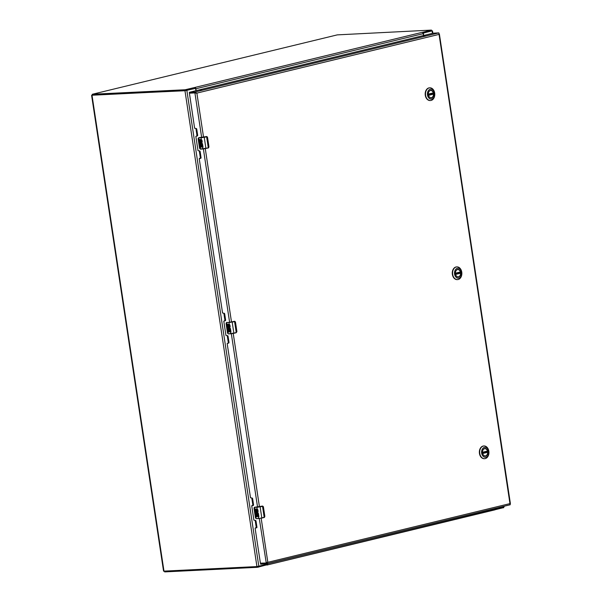 <?xml version="1.0" encoding="UTF-8"?>
<svg xmlns="http://www.w3.org/2000/svg" width="602" height="602" viewBox="0 0 602 602"><rect width="100%" height="100%" fill="white"/><g stroke="black" fill="none" stroke-linecap="round" stroke-linejoin="round"><path stroke-width="0.9" d="M195.928 90.699L195.673 89.021A0.692 0.504 87.2 0 0 195.078 88.464L184.964 90.736L92.324 95.056M495.235 508.389A0.692 0.504 87.2 0 0 495.815 508.841L504.032 506.846L504.363 506.177M91.594 95.297L163.556 571.14L256.934 566.572L267.04 564.3A0.692 0.504 87.2 0 0 267.446 563.615M431.619 30.837L423.846 32.997A0.692 0.504 87.2 0 0 423.454 33.802L423.71 35.473M495.04 508.871A0.692 0.504 87.2 0 0 495.22 508.871L495.672 508.848M194.627 88.486A0.692 0.504 87.2 0 0 194.596 88.479L195.146 88.449M423.484 35.526L423.206 33.652A1.355 0.918 -103.6 0 0 422.754 32.681L422.709 32.29L422.77 32.704L422.709 32.29L431.25 30.1L337.278 34.878L92.497 94.228L185.153 89.766L194.739 87.478L195.417 87.802A1.355 0.918 76.4 0 1 195.868 88.765L196.154 90.646M422.709 32.29L422.077 32.365L422.754 32.681M423.033 33.102L431.356 31.078L431.506 30.123M422.077 32.365L194.739 87.478L195.417 87.802L194.958 87.508L195.116 88.449L195.417 87.802L194.958 87.508L195.417 87.802M92.211 94.333L92.595 95.206L185.281 90.616L195.116 88.449M267.672 563.555L267.687 563.653A1.355 0.918 76.4 0 1 267.536 564.646L257.378 567.31L164.692 571.9L164.331 571.163M503.475 507.644L494.475 509.879M267.198 564.232L267.183 565.06L267.07 564.292M267.536 564.646L266.964 565.03M267.348 564.932L494.874 509.533A1.355 0.918 -103.6 0 0 495.025 508.532L495.01 508.442M455.451 273.842A3.657 2.664 -92.8 0 1 457.881 269.553A3.657 2.664 -92.8 0 1 460.673 272.571A3.657 2.664 -92.8 0 1 458.242 276.867A3.657 2.664 -92.8 0 1 455.451 273.842M460.861 272.548A3.8 2.762 -92.8 0 1 457.294 276.769A3.8 2.762 -92.8 0 1 456.308 270.29A3.8 2.762 -92.8 0 1 460.861 272.548M454.585 274.068A5.004 3.642 -92.8 0 1 459.296 268.507A5.004 3.642 -92.8 0 1 460.583 277.033A5.004 3.642 -92.8 0 1 454.585 274.068M458.167 279.516A6.366 4.635 87.2 0 0 461.817 272.586A6.366 4.635 87.2 0 0 456.903 266.889A6.366 4.635 87.2 0 0 452.681 274.346A6.366 4.635 87.2 0 0 457.535 279.606A6.366 4.635 87.2 0 0 458.167 279.516M456.752 266.904A6.366 4.635 87.2 0 0 456.594 266.904A6.366 4.635 87.2 0 0 452.365 274.361A6.366 4.635 87.2 0 0 457.227 279.621A6.366 4.635 87.2 0 0 457.377 279.614M459.243 272.413A3.635 2.649 -92.8 0 1 459.288 272.646A3.635 2.649 -92.8 0 1 459.334 273.097L460.59 273.218A3.635 2.649 -92.8 0 1 458.114 276.845A3.635 2.649 -92.8 0 1 457.829 276.837M457.467 269.613A3.635 2.649 -92.8 0 1 457.761 269.583A3.635 2.649 -92.8 0 1 460.395 271.969L455.398 273.18M459.334 273.097L455.481 274.03M428.368 94.762A3.657 2.664 -92.8 0 1 430.799 90.473A3.657 2.664 -92.8 0 1 433.591 93.498A3.657 2.664 -92.8 0 1 431.16 97.787A3.657 2.664 -92.8 0 1 428.368 94.762M433.779 93.468A3.8 2.762 -92.8 0 1 430.204 97.69A3.8 2.762 -92.8 0 1 429.226 91.211A3.8 2.762 -92.8 0 1 433.779 93.468M427.503 94.988A5.004 3.642 -92.8 0 1 432.213 89.427A5.004 3.642 -92.8 0 1 433.5 97.953A5.004 3.642 -92.8 0 1 427.503 94.988M431.085 100.436A6.366 4.635 87.2 0 0 434.734 93.506A6.366 4.635 87.2 0 0 429.82 87.809A6.366 4.635 87.2 0 0 425.599 95.266A6.366 4.635 87.2 0 0 430.453 100.526A6.366 4.635 87.2 0 0 431.085 100.436M429.67 87.824A6.366 4.635 87.2 0 0 429.512 87.824A6.366 4.635 87.2 0 0 425.283 95.289A6.366 4.635 87.2 0 0 430.144 100.542A6.366 4.635 87.2 0 0 430.295 100.534M432.161 93.333A3.635 2.649 -92.8 0 1 432.206 93.566A3.635 2.649 -92.8 0 1 432.251 94.017L433.5 94.138A3.635 2.649 -92.8 0 1 431.032 97.765A3.635 2.649 -92.8 0 1 430.746 97.757M430.385 90.533A3.635 2.649 -92.8 0 1 430.671 90.503A3.635 2.649 -92.8 0 1 433.312 92.889L428.315 94.1M432.251 94.017L428.398 94.95M482.533 452.922A3.657 2.664 -92.8 0 1 484.964 448.633A3.657 2.664 -92.8 0 1 487.755 451.651A3.657 2.664 -92.8 0 1 485.325 455.947A3.657 2.664 -92.8 0 1 482.533 452.922M487.944 451.628A3.8 2.762 -92.8 0 1 484.377 455.849A3.8 2.762 -92.8 0 1 483.398 449.37A3.8 2.762 -92.8 0 1 487.944 451.628M481.668 453.148A5.004 3.642 -92.8 0 1 486.378 447.587A5.004 3.642 -92.8 0 1 487.665 456.113A5.004 3.642 -92.8 0 1 481.668 453.148M485.25 458.596A6.366 4.635 87.2 0 0 488.899 451.666A6.366 4.635 87.2 0 0 483.993 445.969A6.366 4.635 87.2 0 0 479.764 453.426A6.366 4.635 87.2 0 0 484.618 458.686A6.366 4.635 87.2 0 0 485.25 458.596M483.835 445.984A6.366 4.635 87.2 0 0 483.677 445.984A6.366 4.635 87.2 0 0 479.455 453.441A6.366 4.635 87.2 0 0 484.309 458.701A6.366 4.635 87.2 0 0 484.459 458.694M486.326 451.492A3.635 2.649 -92.8 0 1 486.371 451.726A3.635 2.649 -92.8 0 1 486.416 452.177L487.673 452.298A3.635 2.649 -92.8 0 1 485.197 455.925A3.635 2.649 -92.8 0 1 484.911 455.917M484.55 448.693A3.635 2.649 -92.8 0 1 484.843 448.663A3.635 2.649 -92.8 0 1 487.477 451.048L482.48 452.26M486.416 452.177L482.571 453.11M200.978 142.794A1.091 0.737 76.4 0 1 201.015 142.787L200.489 144.736L202.626 144.615L203.024 147.234L202.46 147.279L202.174 145.375L201.67 145.398L201.911 146.948L201.429 146.971L201.196 145.428L200.677 145.451L200.963 147.355L200.466 147.377L200.218 144.751A1.814 1.234 76.4 0 1 200.188 144.698A1.783 1.212 76.4 0 1 199.924 143.366A1.814 1.234 76.4 0 1 200.759 142.102A1.814 1.234 76.4 0 1 201.7 142.381L202.543 144.081L202.498 144.503L201.941 144.254L202.498 144.488M201.429 140.492L201.098 140.146L201.008 140.988A1.091 0.737 76.4 0 1 199.51 141.064L199.277 139.513L199.774 139.491L200.278 141.387L200.421 140.304A1.091 0.737 76.4 0 1 201.264 139.468L201.956 140.213L202.227 141.997L201.662 142.042L201.512 140.469L201.662 142.042M201.67 145.398L202.249 145.353L202.814 149.01L208.202 147.987L208.932 146.602L207.555 137.504L206.922 136.707L204.244 137.354L205.914 148.385L208.3 147.806L206.629 136.782L201.015 137.835L201.264 139.468M202.249 145.353L202.543 147.264L203.024 147.234M201.015 142.787A1.091 0.737 76.4 0 1 202.024 144.232M200.805 142.087A1.814 1.234 -103.6 0 0 200.007 143.344A1.783 1.212 -103.6 0 0 200.27 144.676A1.814 1.234 -103.6 0 0 200.3 144.736L200.218 144.751M200.157 144.758L200.549 147.362L200.963 147.339M200.677 145.451L201.279 145.406L201.903 146.933M201.745 142.019L202.227 141.997M200.97 139.438A1.091 0.737 -103.6 0 0 200.504 140.281L200.383 141.365M199.367 139.513L199.593 141.049A1.091 0.737 -103.6 0 0 200.556 142.072M206.509 136.564L198.788 137.7L201.392 137.572M208.585 147.731L208.917 147.016M207.419 137.098L206.757 136.541A1.159 0.843 87.2 0 0 206.539 136.556L207.555 137.497M200.933 142.802L201.941 144.254M199.525 147.987L200.526 149.123L199.518 147.987L198.148 138.889L199.525 147.987M204.101 137.196L198.449 137.956L198.148 138.896M199.661 148.385L200.285 149.123M198.163 138.468L198.148 138.889M256.858 512.325A1.091 0.737 76.4 0 1 256.903 512.317L256.377 514.266L258.514 514.146L258.905 516.764L258.348 516.809L258.055 514.906L257.558 514.928L257.791 516.478L257.317 516.501L257.077 514.951L256.565 514.981L256.851 516.885L256.354 516.907L256.106 514.281A1.814 1.234 76.4 0 1 256.076 514.221A1.783 1.212 76.4 0 1 255.812 512.896A1.814 1.234 76.4 0 1 256.648 511.632A1.814 1.234 76.4 0 1 257.588 511.911L258.431 513.611L258.378 514.033L257.829 513.784L258.386 514.018M257.317 510.022L256.986 509.676L256.896 510.519A1.091 0.737 76.4 0 1 255.398 510.594L255.165 509.044L255.662 509.021L256.159 510.91L256.309 509.834A1.091 0.737 76.4 0 1 257.152 508.999L257.844 509.743L258.115 511.527L257.551 511.572L257.4 509.999L257.551 511.572M264.805 516.546L264.383 517.442L261.719 518.089L264.105 517.509L264.812 516.132L263.435 507.034L262.803 506.237L260.132 506.884L261.802 517.916L264.18 517.336L262.517 506.312L256.903 507.366L257.152 508.999M261.704 518.089L256.143 518.661L255.406 517.517L254.029 508.419L255.414 517.517L256.143 518.661L258.567 518.397L258.04 514.906M257.558 514.928L258.138 514.883L258.424 516.787L258.905 516.764M256.903 512.317A1.091 0.737 76.4 0 1 257.904 513.762M256.693 511.617A1.814 1.234 -103.6 0 0 255.895 512.874A1.783 1.212 -103.6 0 0 256.159 514.206A1.814 1.234 -103.6 0 0 256.189 514.266L256.106 514.281M256.046 514.289L256.437 516.892L256.851 516.87M256.565 514.981L257.159 514.936L257.791 516.463M257.633 511.549L258.115 511.527M256.851 508.968A1.091 0.737 -103.6 0 0 256.392 509.811L256.271 510.895M255.248 509.044L255.481 510.579A1.091 0.737 -103.6 0 0 256.444 511.602M257.024 509.676L257.4 509.999M259.748 506.733L262.412 506.086L254.706 507.23M263.307 506.628L262.645 506.071A1.159 0.843 87.2 0 0 262.427 506.086L263.443 507.027L264.812 516.117M256.821 512.332L257.829 513.784M259.989 506.726L254.337 507.486L254.036 508.427L254.578 507.245A1.159 0.783 76.4 0 1 254.676 507.23L257.25 507.102M255.549 517.916L256.174 518.653M254.044 507.998L254.368 507.298M228.918 327.563A1.091 0.737 76.4 0 1 228.956 327.548L228.429 329.505L230.566 329.384L230.965 332.003L230.4 332.048L230.114 330.144L229.618 330.167L229.851 331.71L229.37 331.74L229.136 330.189L228.625 330.212L228.91 332.116L228.414 332.146L228.158 329.52A1.814 1.234 76.4 0 1 228.128 329.46A1.783 1.212 76.4 0 1 227.865 328.128A1.814 1.234 76.4 0 1 228.707 326.863A1.814 1.234 76.4 0 1 229.648 327.149L230.491 328.85L230.438 329.271L229.881 329.023L230.446 329.249M229.377 325.253L229.038 324.914L228.948 325.757A1.091 0.737 76.4 0 1 227.458 325.832L227.225 324.282L227.722 324.252L228.218 326.149L228.361 325.072A1.091 0.737 76.4 0 1 229.204 324.237L229.904 324.975L230.175 326.758L229.61 326.803L229.46 325.23L229.61 326.803M233.794 333.32L236.165 332.748L236.872 331.363L235.495 322.266L234.863 321.468L232.191 322.123L233.854 333.154L236.24 332.575L234.569 321.543L228.956 322.597L229.204 324.237M229.618 330.167L230.197 330.122L230.762 333.771L233.779 333.327L228.203 333.892L227.466 332.755L226.089 323.658L227.466 332.755L228.203 333.892L236.165 332.748L236.864 331.777M230.197 330.122L230.483 332.026L230.965 332.003M228.956 327.548A1.091 0.737 76.4 0 1 229.964 329.001M228.745 326.856A1.814 1.234 -103.6 0 0 227.947 328.113A1.783 1.212 -103.6 0 0 228.211 329.437A1.814 1.234 -103.6 0 0 228.241 329.497L228.158 329.52M228.098 329.52L228.497 332.123L228.91 332.101M228.625 330.212L229.219 330.167L229.452 331.717L229.851 331.694M229.693 326.781L230.175 326.758M228.91 324.2A1.091 0.737 -103.6 0 0 228.444 325.05L228.331 326.133M227.308 324.275L227.541 325.81A1.091 0.737 -103.6 0 0 228.504 326.841M229.084 324.907L229.46 325.23M234.456 321.325L229.302 322.341M235.359 321.859L234.697 321.31A1.159 0.843 87.2 0 0 234.487 321.317L235.502 322.266L236.879 331.356L236.15 332.748M228.873 327.571L229.881 329.023M232.041 321.957L226.39 322.725L226.089 323.658L226.63 322.484A1.159 0.783 76.4 0 1 226.736 322.469L226.42 322.529M227.601 333.147L228.226 333.892M229.053 322.401L226.51 322.522L226.104 323.229M195.921 128.535L197.02 135.841M199.3 150.914L200.285 157.393L201.008 157.31M196.229 128.527L197.328 135.826M199.616 150.906L200.594 157.378M251.802 498.065L252.908 505.371M255.188 520.444L256.166 526.923L256.888 526.833M252.118 498.057L253.216 505.356M255.496 520.437L256.475 526.908M223.861 313.303L224.967 320.61M227.247 335.675L228.226 342.162L228.948 342.071M224.17 313.288L225.276 320.595M227.556 335.668L228.534 342.147M267.243 562.336L266.024 563.066L266.347 563.878L510.24 504.747L509.962 503.603L267.837 562.306L261.17 518.209M266.144 563.036L260.493 563.329L260.666 564.164M203.559 137.271L196.877 93.107L194.785 92.053L194.92 92.911L196.282 93.137M260.621 564.187L266.152 563.916L267.837 562.306L266.43 562.908M189.427 93.159L189.306 92.302L433.109 33.193L438.835 32.884L509.962 503.603M189.389 93.175L194.92 92.911L189.434 93.182L194.92 92.911L189.434 93.182L189.306 92.324L194.785 92.053L438.835 32.884M256.806 527.721L255.865 527.781M253.419 505.349L252.479 505.402M228.865 342.959L227.925 343.02M225.479 320.58L224.538 320.64M200.917 158.191L199.977 158.251M197.539 135.819L196.598 135.871M201.67 137.549L194.92 92.911L196.004 93.001M255.895 527.773L255.12 528.278L260.395 563.171L266.265 563.005L259.281 518.495M255.278 527.924L256.55 527.856A0.715 0.489 76.4 0 0 256.934 527.126L256.023 521.114A0.715 0.489 76.4 0 0 255.429 520.429L253.886 520.151L251.734 505.906L253.164 505.477A0.715 0.489 76.4 0 0 253.547 504.747L252.644 498.734A0.715 0.489 76.4 0 0 252.042 498.057L250.507 497.771L227.172 343.516L228.609 343.087A0.715 0.489 76.4 0 0 228.993 342.357L228.083 336.345A0.715 0.489 76.4 0 0 227.488 335.668L225.946 335.389L223.793 321.137L225.223 320.715A0.715 0.489 76.4 0 0 225.607 319.986L224.697 313.966A0.715 0.489 76.4 0 0 224.102 313.288L222.559 313.01L199.232 158.747L200.662 158.326A0.715 0.489 76.4 0 0 201.045 157.596L200.142 151.584A0.715 0.489 76.4 0 0 199.54 150.899L197.998 150.62L195.846 136.376L197.283 135.947A0.715 0.489 76.4 0 0 197.667 135.217L196.756 129.204A0.715 0.489 76.4 0 0 196.162 128.527L194.619 128.241L189.419 93.182M260.538 563.337L266.024 563.066L260.538 563.337L260.666 564.187M425.17 35.548L423.349 35.751L425.17 35.548M201.715 89.728L199.894 89.924L201.715 89.728M423.846 32.997L423.349 33.02M163.985 571.178L92.023 95.334M256.934 566.572L184.964 90.736M432.07 31.003L432.424 33.358M503.949 506.274L504.032 506.846M258.822 566.294L186.861 90.458M431.228 30.228L431.356 31.078M195.868 88.765L423.206 33.652M186.447 89.578L186.575 90.428M185.153 89.766L185.281 90.616M92.467 94.356L92.595 95.206M257.257 566.55L257.378 567.31M258.664 567.122L258.551 566.354M495.025 508.532L267.687 563.653M503.453 507.772L503.332 507.012M164.692 571.9L164.579 571.147M455.526 274.241L460.455 273.045M460.319 272.149L455.398 273.338L460.334 272.149M460.59 273.218L455.579 274.437M428.443 95.161L433.372 93.965M433.237 93.069L428.315 94.258L433.252 93.069M433.5 94.138L428.496 95.357M482.608 453.321L487.537 452.125M487.402 451.229L482.488 452.418L487.417 451.229M487.673 452.298L482.661 453.517M208.217 147.979L200.12 148.987M201.399 140.371L201.7 142.381M202.046 144.661L201.994 144.284M205.839 148.559L200.391 148.98L198.728 137.948L201.113 137.632M206.486 136.616L206.922 136.707M207.555 137.504L208.932 146.595L208.495 147.911M206.855 136.526L201.377 137.572M201.888 143.615L201.956 144.036M257.287 509.902L257.588 511.911M257.934 514.191L257.874 513.815M258.687 518.533L256.429 518.646M264.82 516.125L264.474 517.261M254.48 507.283A1.159 0.783 76.4 0 1 254.578 507.245L256 518.518M254.714 507.275L257.001 507.162M262.374 506.147L262.803 506.237M259.733 506.733L257.265 507.102M257.776 513.145L257.837 513.566M229.339 325.133L229.648 327.149M229.994 329.429L229.934 329.046M226.766 322.514L228.06 333.749M234.426 321.378L234.863 321.468M228.489 333.884L230.762 333.771M229.324 322.333L231.778 321.98M231.793 321.972L234.795 321.295M229.836 328.383L229.896 328.805M196.877 93.107L439.001 34.404M231.499 322.04L205.282 148.679M259.447 506.801L233.23 333.448M257.558 507.08L231.334 333.726M229.61 322.318L203.393 148.965M266.535 563.826L510.203 504.747M255.925 527.766L255.308 527.916M252.547 505.387L251.922 505.537M200.037 158.236L199.42 158.386M432.846 33.261L432.477 30.845M495.153 508.878L495.739 508.848M267.341 564.947L494.934 509.841M503.618 506.944L503.731 507.667M202.814 149.01L200.526 149.123M200.308 139.551L200.511 140.906M256.189 509.081L256.399 510.436M228.248 324.312L228.451 325.667M510.406 503.701L439.377 33.998M252.509 505.394L251.892 505.545M200.007 158.243L199.39 158.394"/></g></svg>
